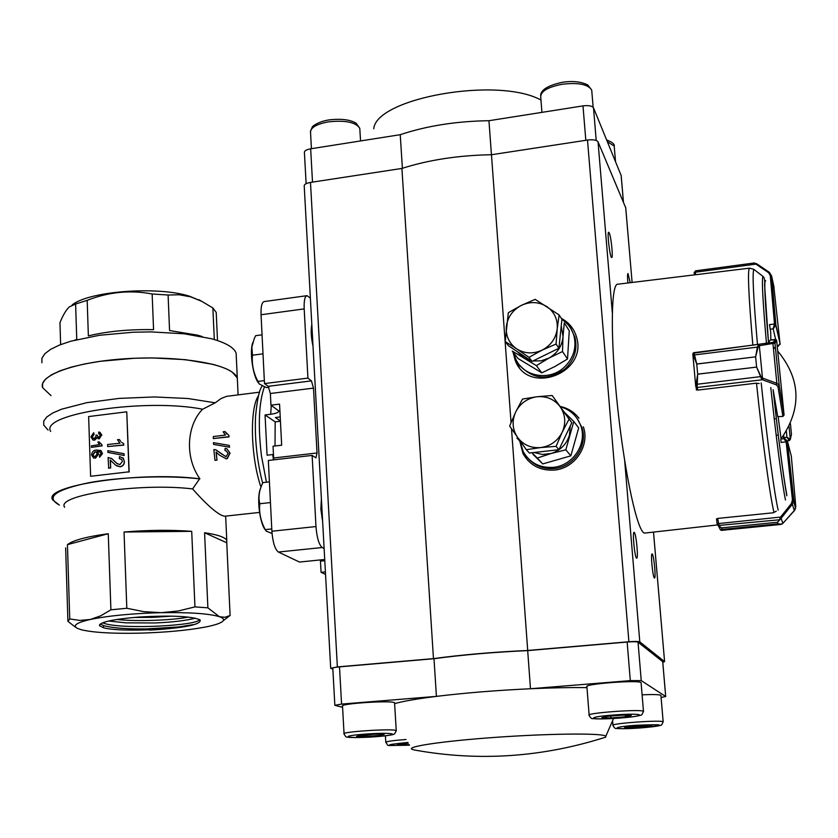 <?xml version="1.0" encoding="UTF-8"?>
<svg xmlns="http://www.w3.org/2000/svg" width="838" height="838" viewBox="0 0 838 838"><rect width="100%" height="100%" fill="white"/><g stroke="black" fill="none" stroke-linecap="round" stroke-linejoin="round"><path stroke-width="1.26" d="M216.068 452.049L216.979 460.135L214.989 460.366L213.847 449.566L215.795 449.776L225.946 456.72L228.125 453.41L225.967 450.624L225.024 450.603L225.045 448.456L226.857 448.697L229.937 453.243L227.339 458.564L226.229 458.836L219.284 455.003L216.068 452.049M216.979 460.135L216.267 452.174M229.937 453.243L226.909 458.711M226.784 448.676L230.115 453.243M225.998 450.635L225.024 450.603M220.017 452.908L226.082 456.7M215.649 449.734L220.205 452.929M213.449 442.663L213.522 444.381L229.382 447.157L229.256 445.407L213.449 442.663M229.256 445.407L229.57 447.22L213.522 444.381M228.889 436.703L213.334 438.567L229.078 436.87L228.868 435.393L229.078 436.87M213.334 438.567L213.313 436.546L225.422 435.09L223.149 431.79L224.993 431.57L228.868 435.393M224.993 431.57L226.721 433.948M96.098 451.86L95.312 451.85L93.049 454.73L94.16 456.563M93.049 454.73L93.929 456.501L95.103 456.574L97.26 453.84L96.003 451.829L95.008 451.745L92.725 454.625M102.226 453.473L99.565 457.255L99.376 455.767L100.969 453.547L100.602 452.311L96.999 451.441L98.496 454.07L95.197 458.061L93.51 457.936L91.562 454.94C91.876 451.902 93.489 450.257 96.38 450.016L100.885 450.635L102.487 453.578L99.565 457.255M100.885 450.635L102.487 453.578M100.256 450.268L101.157 450.75M95.197 458.061L93.751 458.009M98.496 454.07L95.501 458.166M96.999 451.441L98.779 454.175M99.67 451.619L97.292 451.535M102.226 445.837L91.436 447.366L101.964 445.732L101.618 444.622L101.964 445.732M91.436 447.366L91.384 445.868L99.523 444.569L97.847 442.097L99.114 441.909L101.618 444.622M101.89 444.737L99.114 441.909M90.954 436.797L93.709 432.67L93.887 434.136L92.128 436.64L93.29 438.536L94.254 438.599L96.119 436.095L95.941 435.152L97.166 435.111L98.088 437.195L98.863 437.268L100.34 435.268L98.622 433.539L98.706 432.02L100.015 432.335L101.597 435.048L98.957 438.766L96.799 437.488L94.285 440.097L92.903 439.992L90.954 436.797M93.887 434.136L93.709 432.67M94.285 440.097L93.133 440.065M97.019 437.897L94.6 440.201M98.957 438.766L98.109 438.714M101.597 435.048L99.24 438.882M99.994 432.324L101.859 435.152M99.513 433.749L98.622 433.539M97.156 435.331L98.297 437.268M92.128 436.64L93.531 438.599M94.202 434.252L92.442 436.745M110.187 459.957L110.679 467.981L108.699 468.201L108.102 457.527L111.789 458.637L116.524 463.173L119.865 464.64L122.39 461.466L121.74 459.528L119.363 458.648L119.488 456.553L123.354 458.292L124.275 461.361C124.296 464.346 122.861 466.138 119.96 466.714L115.623 465.163L110.187 459.957M108.469 468.096L110.469 467.866M110.407 460.093L110.679 467.981M119.96 466.714L116.576 465.834M124.275 461.361L124.401 461.476C124.433 464.462 123.008 466.242 120.117 466.829M122.851 457.716L124.401 461.476M121.51 459.287L119.363 458.648M114.104 460.816L117.498 463.927M111.182 458.25L114.303 460.931M107.924 452.405L107.861 450.697L124.003 453.683L124.192 455.516L107.924 452.405L124.055 455.401M124.003 453.683L124.192 455.516M123.626 443.658L123.804 445.114L107.714 446.56L123.678 444.988L123.626 443.658L121.667 442.391M107.714 446.56L107.641 444.496L120.012 443.218L117.488 439.709L119.394 439.531L120.525 441.217M120.693 441.354L119.394 439.531M88.629 416.57L90.619 476.277L128.979 471.825L126.758 411.814L88.629 416.57M90.619 476.277L128.979 471.825M129.178 472.056L126.758 411.814M321.383 498.62L320.86 509.169L322.609 521.079M313.485 388.12L270.37 393.504L268.223 386.318L311.432 380.881L313.485 388.12L317.026 452.97L315.957 457.862L312.124 455.411L315.978 526.557C316.911 537.797 318.985 544.784 322.201 547.518L324.117 548.523M273.628 459.853L273.638 457.998L317.026 452.97M324.788 560.706L320.462 561.146L320.357 559.941M310.385 298.139L307.033 295.667C304.833 296.285 303.88 300.685 304.184 308.897L307.934 378.095L264.494 383.584L268.223 386.318M307.934 378.095L311.432 380.881M270.37 393.504L270.957 405.173L279.557 404.115L281.662 445.198L273.041 446.214L273.638 457.998M322.201 547.518L278.394 552.033C274.958 549.33 272.79 542.395 271.889 531.229L268.338 460.471L312.124 455.411M324.715 559.491L299.459 562.047L278.394 552.033M320.462 561.146L321.069 572.323L325.395 571.893M270.957 405.173L278.75 410.913C278.928 412.348 276.236 413.469 270.674 414.265L265.059 414.946L267.081 455.212L272.706 454.552L273.471 459.873M275.021 445.984L275.178 421.86L280.437 421.221M265.059 414.946L275.178 421.86M304.184 308.897L261.047 314.753C260.796 306.593 261.854 302.193 264.221 301.565L306.813 295.699M102.54 622.802L104.09 623.357C123.05 629.851 199.465 625.431 199.486 619.502M116.744 619.471C136.971 621.733 173.424 620.204 188.299 617.093M99.607 624.677L99.544 625.745C99.523 622.152 112.585 619.261 138.741 617.061C171.099 615.207 191.567 616.15 200.135 619.9C201.392 624.624 184.528 628.018 149.562 630.103C168.826 629.108 183.323 627.285 193.044 624.635L178.704 626.939L146.88 628.888C127.345 629.181 112.941 628.102 103.692 625.661L100.235 624.027M172.188 616.14L152.663 617.355L133.839 617.449M195.17 618.14C187.324 620.445 171.245 622.404 154.412 622.969L125.899 622.844L108.594 621.021M227.035 617.816L230.094 615.511L224.877 617.281L219.388 616.695L207.876 607.833L194.94 606.89L178.358 610.965L161.231 612.672C132.205 613.437 108.542 615.71 90.242 619.492C76.415 622.676 72.194 625.661 77.588 628.448L81.401 629.767C93.29 632.575 112.502 633.706 139.035 633.182C165.683 632.439 188.047 630.354 206.138 626.908C216.078 624.886 221.808 622.802 223.306 620.633C224.165 619.198 222.856 617.889 219.388 616.695C209.133 613.584 189.744 612.243 161.231 612.672L143.927 611.677L126.81 608.262L110.909 609.813L100.665 615.846L90.242 619.492L79.851 620.424L69.743 618.957L67.909 621.283L75.211 627.023M108.259 533.722L67.438 544.627C72.969 540.311 86.576 536.676 108.259 533.722L110.909 609.813M232.419 372.302C217.733 361.408 167.244 355.197 119.446 359.188C71.555 363.064 38.16 376.084 42.623 387.69L42.644 383.395L45.608 379.059L51.495 374.796L60.179 370.763L71.45 367.075L84.973 363.881L100.309 361.293L134.415 358.255L152.013 357.92L185.376 359.659L212.705 364.31C227.067 368.091 235.258 372.638 237.29 377.959L232.419 372.302M237.479 381.866L237.29 377.959L237.479 381.866M58.283 504.424C45.828 496.892 55.926 489.675 88.598 482.772C120.358 476.822 167.872 475.167 199.58 478.854L199.905 478.812C140.375 471.04 41.837 485.747 52.731 499.919L59.362 505.094M67.909 621.283L65.647 547.874M230.094 615.511L226.763 542.773L204.587 532.727C217.629 534.665 225.024 537.2 226.773 540.353L225.652 516.103M226.763 542.773L226.773 540.353M191.713 531.334L124.045 532.025C148.305 530.004 170.858 529.784 191.713 531.334L194.94 606.89M126.81 608.262L124.045 532.025M207.876 607.833L204.587 532.727M69.743 618.957L67.438 544.627M99.544 625.745L103.336 627.693C117.624 632.103 174.493 630.124 193.044 624.635M280.217 416.936L275.388 417.523L280.426 421.001M321.069 572.323L325.542 574.449M261.047 314.753L264.494 383.584M311.82 324.442C310.72 330.361 311.118 337.599 313.014 346.167M199.58 478.854L192.604 488.921C204.839 502.821 214.497 511.62 221.588 515.339L224.406 516.239L259.529 512.427M192.604 488.921C140.417 482.51 55.298 495.132 64.631 507.241M259.602 392.163L226.501 396.353L221.033 398.553L215.219 402.816L187.932 398.511L154.402 396.95L119.059 398.406L86.681 402.701L61.562 409.206L52.742 413.008L46.76 417.01L43.744 421.085L43.712 425.086L48.101 430.083M215.219 402.816L202.649 409.227C187.544 424.091 183.868 456.165 199.905 478.812M202.649 409.227C145.414 397.83 39.103 414.014 50.699 431.434M202.042 301.45L189.493 296.202C157.523 285.947 88.964 291.1 72.152 304.938M214.308 339.537L212.862 307.965L216.214 312.417L217.503 340.553M212.862 307.965L201.581 301.219L190.572 296.83L179.238 294.767L168.092 295.007L169.559 330.539L197.527 335.158L202.314 336.593M168.092 295.007L152.149 294.002L153.564 329.659C129.293 329.198 107.557 331.272 88.367 335.87L87.173 300.35L75.609 304.026L76.761 339.369L74.833 340.102M152.149 294.002C130.34 289.791 108.678 291.907 87.173 300.35M75.609 304.026L69.292 306.918C66.013 310.05 62.902 315.318 59.959 322.703L60.64 344.586M51.024 395.609L42.623 387.69M236.306 357.208L236.117 353.112C234.064 347.54 225.883 342.752 211.553 338.751L184.276 333.807L150.987 331.9L133.431 332.204L99.408 335.284L70.633 341.255L59.393 345.078L50.73 349.278L44.854 353.72L41.91 358.255L41.9 362.749M264.347 380.609L257.915 381.416L259.246 383.982L266.379 387.575L268.946 387.261M257.915 381.416C253.485 373.088 251.672 364.352 252.468 355.207L263.006 353.835M252.468 355.207L251.871 347.089L254.27 338.552L255.653 335.682L262.053 334.833M258.324 382.704C252.804 375.906 249.378 351.07 252.793 342.533M272.046 533.492L266.128 531.083L265.248 529.626L271.774 528.935M265.248 529.626C260.765 521.351 258.932 512.72 259.759 503.743L270.454 502.57M259.759 503.743C258.24 497.437 259.068 490.879 262.231 484.071L262.923 482.604L269.417 481.871M265.3 529.826C259.675 523.289 256.575 497.604 260.367 488.868M561.481 318.67L568.038 323.196L573.15 329.282M519.277 367.274L515.485 360.832L513.223 352.285M561.282 318.356C568.908 322.4 573.967 328.559 576.439 336.824C588.286 372.962 528.411 395.819 515.255 360.539L512.992 351.981M519.759 441.029L522.985 453.588C529.878 465.436 540.395 470.925 554.515 470.055C574.899 468.421 590.141 445.565 583.332 426.793M578.943 418.235C574.177 412.034 567.923 408.106 560.172 406.44M523.216 453.829L528.097 460.711M652.289 554.054C653.975 555.542 656.112 578.723 654.488 577.99C652.896 578.44 650.393 553.153 652.111 553.928L652.289 554.054M634.335 532.486C636.272 534.246 638.535 558.967 636.691 558.171C634.837 558.642 632.124 531.491 634.115 532.34L634.335 532.486M627.892 282.982C627.379 277.053 627.411 273.89 627.997 273.502L630.228 282.699M609.216 232.849C611.122 236.452 613.311 258.272 611.688 257.528C609.97 258.052 606.859 231.498 608.734 232.262L609.216 232.849M511.494 428.721L527.71 650.477C493.331 652.037 461.916 654.75 433.466 658.616L337.368 666.912L330.685 668.326L332.854 669.07M625.745 207.866L598.039 141.842C596.666 139.988 593.157 139.391 587.501 140.051L491.466 154.737L511.044 422.53M491.466 154.737C458.596 155.302 428.752 159.869 401.915 168.438L433.466 658.616M587.501 140.051L628.898 641.74L527.71 650.477M628.898 641.74C634.848 641.29 638.483 641.332 639.803 641.877L664.586 661.643L662.785 662.397M401.915 168.438L310.489 182.422C306.163 183.218 304.068 184.423 304.225 186.046L330.685 668.158M513.799 353.028L515.464 358.308C522.451 376.409 548.827 381.562 563.953 367.536C573.475 358.465 576.806 347.833 573.925 335.64C571.893 328.779 567.881 323.395 561.91 319.477M519.78 365.347C532.999 379.562 548.062 380.777 564.969 369.003C574.47 359.973 577.78 349.373 574.92 337.211L571.16 329.104M520.084 441.385L523.163 451.514C529.742 462.901 539.798 468.18 553.342 467.342C572.857 465.771 587.417 443.836 580.828 425.903C577.256 416.119 570.448 409.74 560.392 406.755M528.506 458.836C535.419 466.148 544.051 469.374 554.4 468.515C573.862 466.955 588.37 445.093 581.802 427.212L577.005 418.309M517.025 351.426L523.897 357.795L530.842 360.602M532.926 360.989L541.159 360.822L549.047 358.046C557.448 353.144 562.109 346 563.021 336.614L561.23 325.94M569.264 330.748L564.278 322.871L563.021 336.614L562.508 351.531L567.525 358.989L569.264 330.748M567.525 358.989L555.018 366.457L541.798 372.858L536.393 365.63L549.047 358.046L562.508 351.531M536.393 365.63L512.29 351.07L518.02 358.486L541.798 372.858M534.057 452.51L542.448 454.479L551.153 453.494C560.402 450.488 566.509 444.381 569.442 435.184L570.28 425.924M567.253 416.329L564.393 412.348M563.534 411.416L573.8 421.483L565.818 449.817L570.835 455.851L578.691 427.925L573.8 421.483M570.835 455.851L542.731 463.927L537.305 458.04L551.153 453.494L565.818 449.817M537.305 458.04L531.952 452.74M520.262 441.249L516.973 438.033L521.257 442.653M542.731 463.927L533.094 454.468M563.262 410.756L564.571 412.589M567.913 430.9L562.518 442.213M550.566 450.645L538.75 451.975M552.169 395.494L571.82 422.708L558.946 449.702L529.407 453.033L526.306 449.702L540.761 447.565C530.999 448.32 523.247 444.926 517.528 437.373C512.364 429.444 511.746 421.001 515.663 412.045C520.168 403.35 527.259 398.26 536.917 396.762C546.638 395.924 554.4 399.265 560.213 406.776C565.472 414.716 566.132 423.2 562.193 432.251L569.065 419.115L552.169 395.494L536.917 396.762L522.535 399.045L515.663 412.045L509.651 426.039L526.306 449.702M540.761 447.565C550.493 446.13 557.637 441.018 562.193 432.251L556.086 446.34L540.761 447.565M558.946 449.702L556.086 446.34M571.82 422.708L569.065 419.115M560.905 329.135L559.774 340.008M551.98 351.646L539.274 357.868M524.221 356.202L517.8 351.939M559.114 314.941L561.921 319.362L558.915 348.241L532.067 361.408L508.457 345.738L505.22 341.558L516.658 348.859C509.085 343.423 505.649 335.975 506.341 326.506C507.692 317.089 512.678 310.05 521.309 305.399C530.224 301.324 538.687 301.701 546.722 306.509C554.368 311.893 557.867 319.351 557.218 328.884L559.114 314.941L535.168 299.344L521.309 305.399L508.341 312.668L505.22 341.558M542.123 350.137C533.125 354.181 524.64 353.762 516.658 348.859L529.008 357.334L542.123 350.137C550.849 345.486 555.877 338.405 557.218 328.884L556.076 344.041L542.123 350.137M532.067 361.408L529.008 357.334M558.915 348.241L556.076 344.041M406.346 743.254L406.44 744.804L409.154 744.594M406.44 744.804L397.275 744.72L408.253 743.107M394.593 703.25L394.572 702.862C392.907 700.034 338.07 703.627 342.522 706.266L344.051 733.669M384.192 734.371L380.4 735.575L356.548 736.497L360.172 735.293L374.073 734.224L384.192 734.371M380.326 734.318L380.4 735.575M366.552 734.8L366.656 736.623M660.931 695.655L660.91 695.331C659.338 694.513 653.064 694.346 642.097 694.817M651.943 725.582L646.538 726.787L624.645 727.635L629.914 726.431L651.943 725.582M646.433 725.467L646.538 726.787M632.837 726.211L632.973 727.803M641.122 683.054L641.08 682.635C639.185 679.66 582.117 684.07 586.914 686.804L589.124 715.003M631.318 715.432L625.619 716.804L610.944 717.936L601.789 717.695L607.341 716.312L622.194 715.181L631.318 715.432M625.494 715.264L625.619 716.804M610.787 716.05L610.944 717.936M540.971 100.047C497.856 76.237 376.115 98.056 373.748 128.79M585.825 140.302L582.986 105.892L488.952 120.714C456.364 121.185 426.793 125.847 400.239 134.688L310.657 148.808L312.511 182.118M582.986 105.892C588.611 105.221 592.12 105.86 593.493 107.798L596.216 140.47M623.42 202L621.147 175.498L593.493 107.798M621.147 175.498L621.22 176.022M306.132 183.669L304.414 152.568C304.257 150.871 306.331 149.614 310.657 148.808M491.435 154.737L488.952 120.714M402.397 168.281L400.239 134.688M605.706 737.136C542.479 757.343 478.781 761.648 414.621 750.031L412.013 749.308C405.927 746.585 443.375 741.022 495.593 737.346C547.727 733.638 598.604 733.02 605.057 735.785L605.843 736.214L605.696 737.136L598.227 739.493M394.614 703.616C403.109 701.228 417.052 698.819 436.42 696.378C464.818 692.911 496.169 690.365 530.485 688.742C552.064 687.768 570.898 687.401 586.977 687.631M334.844 705.177L332.812 668.284C332.707 667.771 334.938 667.299 339.505 666.87L341.569 704.088L436.42 696.378L434 658.71C462.272 654.866 493.498 652.163 527.689 650.623L530.485 688.742L630.312 680.624L627.138 642.034C633.078 641.583 636.712 641.636 638.032 642.17L641.238 680.624L665.686 696.493L662.711 661.674L638.032 642.17M341.569 704.088L334.854 705.324L342.585 707.303M641.238 680.624L630.312 680.624M661.088 697.52L665.686 696.493M339.505 666.87L434 658.71M527.689 650.623L627.138 642.034M777.727 416.664L782.912 416.392L777.727 416.643L773.16 389.89C778.554 439.835 783.101 474.832 786.788 494.87M789.218 440.579L790.297 439.604L789.239 440.631L786.955 437.289L783.928 437.625L784.043 438.683M645.333 533.01L644.747 533.073C637.844 533.544 625.033 476.267 617.669 407.677C610.232 339.086 610.787 282.542 617.941 284.197L749.361 268.181M717.705 518.732L716.469 518.869M696.137 387.219L696.42 389.974L697.698 389.827M693.068 353.175L694.126 352.536M783.939 437.646L783.708 435.341M783.75 438.714L783.54 435.571M784.337 438.651L780.807 439.039L781.058 442.433L786.149 441.867L784.012 438.745M778.167 417.01L781.11 439.007M765.712 280.72C763.858 278.97 764.801 299.595 768.519 342.606L770.195 340.06L775.297 339.453L776.69 340.542L775.014 343.255L772.929 343.444L776.857 383.322L779.162 385.218L774.993 343.245L779.162 385.218L784.064 415.114M778.24 346.345L777.318 346.461L780.157 343.653L775.904 324.997L773.17 328.831L774.49 324.002L769.473 324.631L770.709 332.016L770.792 340.008M755.415 344.795L693.958 352.672L696.745 364.006L755.625 356.841L757.426 346.932L758.935 344.638L759.951 345.591L758.128 347.026L755.625 356.894L756.609 367.054L760.998 376.576L762.475 377.969L761.648 379.132L756.609 367.096L697.677 374.188L697.111 387.345L697.761 390.089L755.782 383.228L759.165 383.542M758.327 344.942L759.343 345.801L762.475 377.969L763.135 378.315L762.35 379.75L761.648 379.132M755.625 356.841L696.755 364.059L692.817 354.097L695.729 386.171M697.111 387.345L695.75 386.444L697.666 374.146L756.609 367.096M693.958 352.672L692.817 354.097M758.128 347.026L693.455 355.05M693.036 353.217L771.924 342.491L772.929 343.444L759.951 345.591M771.924 342.491L773.568 342.134L775.014 343.255L774.647 342.48L776.323 339.799L770.185 340.081M696.127 384.37L760.998 376.576M763.135 378.315L776.857 383.322L776.082 384.757L762.35 379.75L697.143 387.491L695.781 386.632M779.162 385.354L777.936 386.486L776.082 384.757M776.292 511.159L773.306 512.783L717.663 518.429L719.046 525.835L721.392 527.877L718.051 525.51L717.077 523.499M718.051 525.51L779.424 519.78L780.607 517.067L781.613 517.675L777.455 522.273L780.063 519.57M781.121 524.41L778.031 523.855L781.676 524.169L782.702 523.509M722.23 529.427L721.528 530.36L720.523 529.993L722.23 529.427L778.031 523.855L722.23 529.427L721.392 527.888L777.455 522.263L778.031 523.855M781.676 524.169L721.528 530.36L781.079 524.42L783.31 522.881M718.501 526.044L720.523 529.993M718.25 523.603L780.607 517.067L791.355 503.607L792.455 499.815L793.743 499.542L792.371 504.214L794.319 510.74L795.786 506.54L791.323 456.207L787.385 441.06L793.743 499.532L795.775 506.498M784.703 438.662L787.385 441.06L786.054 440.956M780.157 518.104L781.121 518.324L782.87 523.341L794.246 510.824M791.355 503.607L792.371 504.214L781.613 517.675M780.147 344.24L777.308 346.555M769.284 272.277L756.724 263.761L755.907 264.117L754.389 263.017M695.645 270.884L695.351 274.759M780.052 343.8L773.746 285.894M694.105 272.79L695.53 270.842L754.462 262.954L769.368 272.308L771.609 275.985L770.269 275.482L768.551 272.664L755.907 264.117L695.184 272.235L694.115 273.062L695.173 272.025M756.641 263.74L755.31 263.457M769.357 272.308L768.551 272.664M786.369 431.308L786.955 437.289L790.339 439.311L791.47 434.21L790.412 423.578M311.191 330.989L312.176 330.863M271.889 531.229L315.978 526.557M264.399 386.884C258.827 402.638 257.842 425.641 261.456 455.862L266.453 482.206M270.674 414.265L271.292 405.403M103.336 627.693L103.682 625.661M104.3 622.173L104.09 623.357M260.974 487.108C250.667 457.527 249.483 408.001 258.554 395.651M598.039 141.842L612.285 312.375M624.666 460.575L639.803 641.877M310.489 182.422L337.368 666.912M625.682 207.374L632.114 282.469L625.703 207.436M653.493 532.099L664.586 661.643L653.514 532.088M407.865 742.468C382.736 744.972 383.28 745.872 409.51 745.181C381.028 745.37 390.141 746.773 385.794 742.437C385.815 741.504 392.572 740.52 406.063 739.493M376.252 736.675C404.429 734.559 393.106 731.962 364.3 734.172C335.661 736.382 348.482 738.833 376.252 736.675M394.572 702.862L396.248 730.642L394.729 733.763C393.588 733.941 397.044 734.832 376.293 736.675C360.256 737.67 350.567 737.807 347.236 737.084C346.523 737.597 345.466 736.571 344.072 733.994C339.631 731.815 394.614 728.285 396.248 730.642L396.269 730.977M641.018 727.887C667.258 724.933 665.393 724.074 635.455 725.31C607.173 727.447 613.531 729.982 641.018 727.887C661.915 726.2 661.643 724.828 661.716 724.807L663.162 721.822C661.674 719.706 608.817 723.571 612.976 725.467C614.327 727.95 615.48 728.934 616.433 728.432C620.591 728.913 628.783 728.735 641.039 727.887M619.764 718.061C649.764 715.809 644.003 712.667 613.217 715.034C582.599 717.391 590.078 720.366 619.764 718.061M641.08 682.635L643.479 711.336L641.981 714.573C642.17 714.584 641.363 716.322 619.785 718.061C606.534 718.983 597.588 719.161 592.969 718.585C591.806 719.067 590.539 717.988 589.156 715.348C584.379 713.096 641.615 708.854 643.479 711.336L643.5 711.692M359.879 129.932L359.785 128.329C355.804 122.191 345.298 120.044 328.266 121.877C315.989 124.254 310.081 127.9 310.552 132.823L311.432 148.682M614.317 147.467L614.202 146.116L607.33 141.664M591.858 91.803L591.712 90.085C588.14 84.303 578.241 82.365 562.015 84.271C547.413 87.194 540.321 91.552 540.751 97.323L541.935 112.365M785.468 499.993C782.179 484.071 775.967 436.849 770.792 387.523M766.445 343.088C762.779 301.24 761.627 279.002 762.978 276.383L754.514 269.867M757.5 344.816C753.372 297.417 752.168 272.277 753.886 269.386L749.581 268.15C747.423 269.197 748.512 294.871 752.838 345.162M778.177 510.153C774.438 494.493 767.011 439.426 761.197 382.924M773.966 512.395C770.059 496.662 762.412 440.662 756.505 383.176M697.572 389.293L696.399 389.136L696.891 389.921M696.231 387.282L696.797 389.932M773.568 342.134L775.286 339.453M784.033 414.831L782.849 416.067L777.936 386.486M776.617 340.238L784.075 415.02L782.912 416.392M696.745 364.006L697.677 374.188M792.455 499.815L786.149 441.867L787.385 441.05L784.462 438.641M717.056 523.31L716.553 518.858M777.455 522.263L721.392 527.888M775.663 339.463L773.17 328.831L770.038 329.229M776.135 341.443L775.904 340.469M774.04 287.225L771.609 275.985L775.852 324.495L774.49 324.002L770.269 275.482M775.852 324.495L774.574 324.84M694.775 274.833L694.115 272.937M789.239 440.62L787.353 440.83L789.239 440.631L790.339 439.311M790.318 439.28L789.04 426.479L790.318 439.28M776.177 435.173L777.339 435.152M223.306 620.633L230.052 615.532M238.097 394.855L236.117 353.112M262.273 385.983C259.455 389.115 257.214 399.192 255.559 416.245C254.574 438.463 256.931 460.785 262.629 483.212M198.742 299.648L201.581 301.219M312.679 340.092L311.872 340.197M322.421 517.549L321.855 517.601M574.92 337.211L573.925 335.64M581.802 427.212L580.828 425.903M385.407 735.816L385.784 742.175M646.454 647.177L646.601 648.947M612.588 720.67L612.955 725.195M660.91 695.331L663.162 721.822M310.469 131.199L312.385 126.905C311.244 127.638 316.167 122.076 328.632 119.949C341.171 118.472 350.357 119.593 356.202 123.333L359.785 128.329L360.55 140.941M606.639 139.956C612.232 142.125 614.757 144.178 614.202 146.116L615.532 161.734M540.625 95.574C540.793 89.886 547.958 85.476 562.12 82.334C572.48 80.71 581.059 81.6 587.836 85.026L591.712 90.085L593.147 107.264M623.441 202.063L621.178 175.571M605.843 736.214L613.542 718.48M665.707 696.514L662.732 661.695M717.611 524.923L644.747 533.073M786.83 495.803C783.142 475.387 778.575 440.013 773.118 389.712M762.978 276.383C764.486 277.64 765.021 280.5 764.602 284.962L768.498 342.627M782.902 416.465L784.043 414.946L779.162 385.344M696.231 387.292L696.399 389.136M752.115 345.256L755.206 344.827M787.437 441.616L793.638 501.522L795.629 508.331M720.24 529.679L721.539 530.36M795.147 509.567L783.373 522.828M694.807 274.833L694.126 272.874M780.157 344.24L775.894 325.626L771.599 275.943L769.368 272.308M774.249 418.874L775.16 418.77M781.079 438.798C801.976 408.494 800.866 379.268 777.758 351.122M775.579 348.975L773.275 346.901"/></g></svg>

